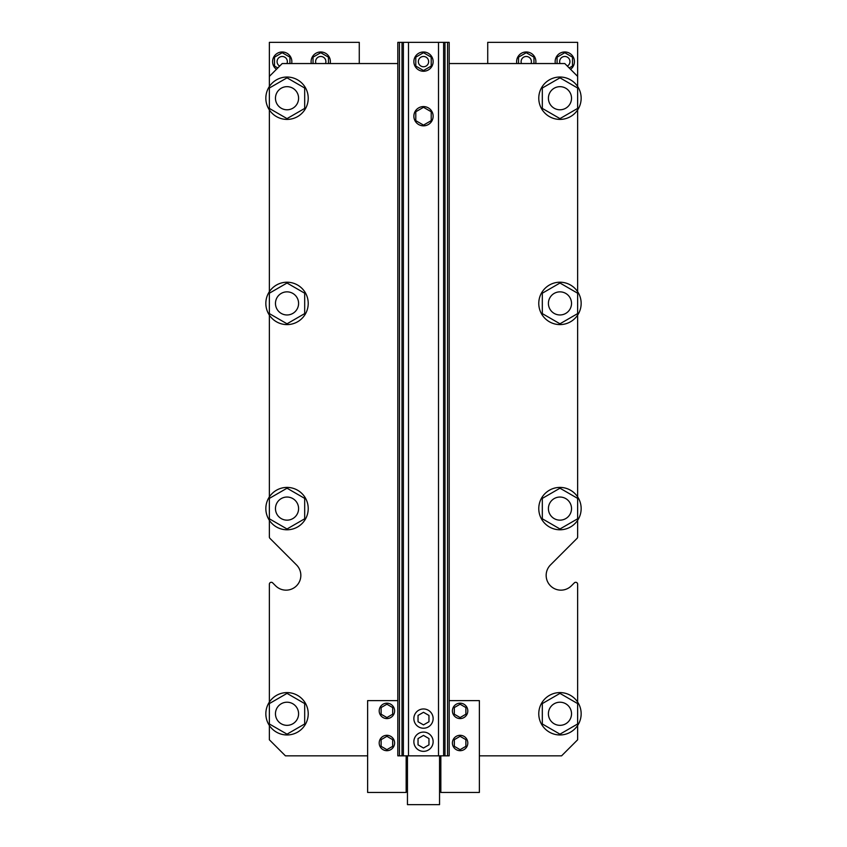 <?xml version="1.0" encoding="UTF-8"?>
<svg xmlns="http://www.w3.org/2000/svg" width="847" height="847" viewBox="0 0 847 847"><rect width="100%" height="100%" fill="white"/><g stroke="black" fill="none" stroke-linecap="round" stroke-linejoin="round"><path stroke-width="1.27" d="M399.445 42.35L449.185 42.35L449.185 755.842L397.815 755.842L397.815 42.35L399.445 42.35L399.445 755.842M571.524 508.592A11.562 11.562 0 0 1 554.192 518.608A11.562 11.562 0 0 1 554.192 498.587A11.562 11.562 0 0 1 571.524 508.592M298.589 713.777A11.562 11.562 0 0 0 281.246 703.762A11.562 11.562 0 0 0 281.246 723.793A11.562 11.562 0 0 0 298.589 713.777M298.589 508.592A11.562 11.562 0 0 1 281.246 518.608A11.562 11.562 0 0 1 281.246 498.587A11.562 11.562 0 0 1 298.589 508.592M571.524 303.406A11.562 11.562 0 0 1 554.192 313.422A11.562 11.562 0 0 1 554.192 293.401A11.562 11.562 0 0 1 571.524 303.406M571.524 98.22A11.562 11.562 0 0 0 554.192 88.215A11.562 11.562 0 0 0 554.192 108.236A11.562 11.562 0 0 0 571.524 98.22M298.589 98.22A11.562 11.562 0 0 0 281.246 88.215A11.562 11.562 0 0 0 281.246 108.236A11.562 11.562 0 0 0 298.589 98.22M397.815 63.546L282.21 63.546L269.367 76.389L269.367 42.35L359.276 42.35L359.276 63.546M487.724 63.546L487.724 42.35L577.633 42.35L577.633 86.51M577.633 536.998L577.633 520.312L577.633 536.998A1.927 1.927 0 0 1 577.061 538.364L550.486 564.938A14.77 14.77 0 0 0 550.486 585.828A14.77 14.77 0 0 0 571.376 585.828L574.34 582.863A1.927 1.927 0 0 1 577.633 584.229L577.633 702.068M269.367 584.229L269.367 702.068L269.367 584.229A1.927 1.927 0 0 1 272.66 582.863L275.624 585.828A14.77 14.77 0 0 0 296.514 585.828A14.77 14.77 0 0 0 296.514 564.938L269.939 538.364A1.927 1.927 0 0 1 269.367 536.998L269.367 520.312A21.196 21.196 0 0 1 280.918 488.306A21.196 21.196 0 0 1 308.223 508.592A21.196 21.196 0 0 1 269.367 520.312M570.56 69.327A9.635 9.635 0 0 0 563.816 52.027A9.635 9.635 0 0 0 555.346 63.546M535.696 63.546A9.635 9.635 0 0 0 525.288 52.027A9.635 9.635 0 0 0 516.818 63.546M330.182 63.546A9.635 9.635 0 0 0 319.774 52.027A9.635 9.635 0 0 0 311.304 63.546M291.654 63.546A9.635 9.635 0 0 0 277.911 53.001A9.635 9.635 0 0 0 276.44 69.327M567.321 66.087A5.135 5.135 0 0 0 563.806 56.569A5.135 5.135 0 0 0 560.026 63.546M531.016 63.546A5.135 5.135 0 0 0 525.267 56.569A5.135 5.135 0 0 0 521.487 63.546M325.513 63.546A5.135 5.135 0 0 0 319.764 56.569A5.135 5.135 0 0 0 315.984 63.546M286.974 63.546A5.135 5.135 0 0 0 283.099 56.558A5.135 5.135 0 0 0 279.679 66.087M569.205 67.961L572.487 66.066L572.487 57.162L564.79 52.715L557.082 57.162L557.082 63.546M533.959 63.546L533.959 57.162L526.252 52.715L518.544 57.162L518.544 63.546M328.456 63.546L328.456 57.162L320.748 52.715L313.041 57.162L313.041 63.546M289.918 63.546L289.918 57.162L282.21 52.715L274.513 57.162L274.513 66.066L277.795 67.961M571.524 713.777A11.562 11.562 0 0 0 554.192 703.762A11.562 11.562 0 0 0 554.192 723.793A11.562 11.562 0 0 0 571.524 713.777M298.589 303.406A11.562 11.562 0 0 1 281.246 313.422A11.562 11.562 0 0 1 281.246 293.401A11.562 11.562 0 0 1 298.589 303.406M423.5 735.408L418.037 738.563L418.037 744.862L423.5 748.017L428.963 744.862L428.963 738.563L423.5 735.408M423.5 712.295L418.037 715.44L418.037 721.75L423.5 724.894L428.963 721.75L428.963 715.44L423.5 712.295M423.5 107.304L415.792 111.751L415.792 120.655L423.5 125.102L431.208 120.655L431.208 111.751L423.5 107.304M413.865 741.718A9.635 9.635 0 0 0 428.317 750.061A9.635 9.635 0 0 0 428.317 733.375A9.635 9.635 0 0 0 413.865 741.718M413.865 116.208A9.635 9.635 0 0 0 428.317 124.551A9.635 9.635 0 0 0 428.317 107.865A9.635 9.635 0 0 0 413.865 116.208M413.865 718.595A9.635 9.635 0 0 0 428.317 726.938A9.635 9.635 0 0 0 428.317 710.252A9.635 9.635 0 0 0 413.865 718.595M428.635 61.619A5.135 5.135 0 0 0 420.927 57.162A5.135 5.135 0 0 0 420.927 66.066A5.135 5.135 0 0 0 428.635 61.619M433.135 61.619A9.635 9.635 0 0 0 418.683 53.276A9.635 9.635 0 0 0 418.683 69.962A9.635 9.635 0 0 0 433.135 61.619M423.5 52.715L415.792 57.162L415.792 66.066L423.5 70.513L431.208 66.066L431.208 57.162L423.5 52.715M308.223 713.777A21.196 21.196 0 0 1 269.367 725.487A21.196 21.196 0 0 1 280.918 693.492A21.196 21.196 0 0 1 308.223 713.777M287.027 734.169L269.367 723.973L269.367 703.582L287.027 693.386L304.687 703.582L304.687 723.973L287.027 734.169M269.367 76.389L269.367 86.51M269.367 315.126L269.367 496.882M269.367 109.941A21.196 21.196 0 0 1 280.918 77.935A21.196 21.196 0 0 1 308.223 98.22A21.196 21.196 0 0 1 269.367 109.941L269.367 291.696A21.196 21.196 0 0 1 308.223 303.406A21.196 21.196 0 0 1 280.918 323.702A21.196 21.196 0 0 1 269.367 291.696M275.624 585.828A14.77 14.77 0 0 0 296.514 585.828A14.77 14.77 0 0 0 296.514 564.938L269.939 538.364M269.367 725.487L269.367 739.791L285.428 755.842L367.63 755.842M287.027 528.983L269.367 518.788L269.367 498.396L287.027 488.2L304.687 498.396L304.687 518.788L287.027 528.983M287.027 118.612L269.367 108.416L269.367 88.024L287.027 77.829L304.687 88.024L304.687 108.416L287.027 118.612M406.158 755.842L406.158 792.453L367.63 792.453L367.63 700.617L397.815 700.617M386.899 704.217L392.669 707.552L392.669 714.222L386.899 717.557L381.118 714.222L381.118 707.552L386.899 704.217M386.899 736.329L392.669 739.664L392.669 746.334L386.899 749.669L381.118 746.334L381.118 739.664L386.899 736.329M394.596 710.887A7.708 7.708 0 0 1 383.045 717.557A7.708 7.708 0 0 1 383.045 704.217A7.708 7.708 0 0 1 394.596 710.887M394.596 742.999A7.708 7.708 0 0 1 383.045 749.669A7.708 7.708 0 0 1 383.045 736.329A7.708 7.708 0 0 1 394.596 742.999M287.027 323.798L269.367 313.602L269.367 293.21L287.027 283.014L304.687 293.21L304.687 313.602L287.027 323.798M581.158 98.22A21.196 21.196 0 0 1 543.181 111.158A21.196 21.196 0 0 1 553.133 78.157A21.196 21.196 0 0 1 581.158 98.22M559.973 118.612L542.313 108.416L542.313 88.024L559.973 77.829L577.633 88.024L577.633 108.416L559.973 118.612M581.158 303.406A21.196 21.196 0 0 1 543.181 316.344A21.196 21.196 0 0 1 553.133 283.343A21.196 21.196 0 0 1 581.158 303.406M559.973 323.798L542.313 313.602L542.313 293.21L559.973 283.014L577.633 293.21L577.633 313.602L559.973 323.798M460.101 704.217L454.331 707.552L454.331 714.222L460.101 717.557L465.882 714.222L465.882 707.552L460.101 704.217M460.101 736.329L454.331 739.664L454.331 746.334L460.101 749.669L465.882 746.334L465.882 739.664L460.101 736.329M452.404 710.887A7.708 7.708 0 0 0 463.955 717.557A7.708 7.708 0 0 0 463.955 704.217A7.708 7.708 0 0 0 452.404 710.887M452.404 742.999A7.708 7.708 0 0 0 463.955 749.669A7.708 7.708 0 0 0 463.955 736.329A7.708 7.708 0 0 0 452.404 742.999M449.185 700.617L479.37 700.617L479.37 792.453L440.842 792.453L440.842 755.842M581.158 713.777A21.196 21.196 0 0 1 543.181 726.715A21.196 21.196 0 0 1 553.133 693.714A21.196 21.196 0 0 1 581.158 713.777M559.973 734.169L542.313 723.973L542.313 703.582L559.973 693.386L577.633 703.582L577.633 723.973L559.973 734.169M581.158 508.592A21.196 21.196 0 0 1 553.133 528.655A21.196 21.196 0 0 1 543.181 495.654A21.196 21.196 0 0 1 581.158 508.592M559.973 528.983L542.313 518.788L542.313 498.396L559.973 488.2L577.633 498.396L577.633 518.788L559.973 528.983M577.633 725.487L577.633 739.791L561.572 755.842L479.37 755.842M571.376 585.828L574.34 582.863M577.633 496.882L577.633 315.126M577.633 291.696L577.633 109.941M449.185 63.546L564.79 63.546L577.633 76.389M439.551 755.842L439.551 804.65L407.449 804.65L407.449 755.842M447.555 42.35L447.555 755.842M444.993 42.35L444.993 755.842M443.627 42.35L443.627 755.842M438.513 42.35L438.513 755.842M408.487 42.35L408.487 755.842M403.373 42.35L403.373 755.842M402.007 42.35L402.007 755.842M406.158 790.844L407.449 790.844M406.158 767.086L407.449 767.086M439.551 790.844L440.842 790.844M439.551 767.086L440.842 767.086"/></g></svg>
